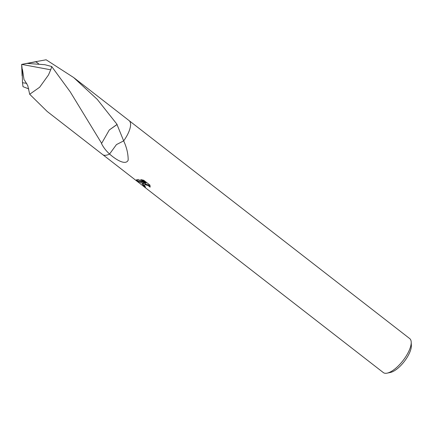 <?xml version="1.0" encoding="UTF-8"?>
<svg xmlns="http://www.w3.org/2000/svg" width="433" height="433" viewBox="0 0 433 433"><rect width="100%" height="100%" fill="white"/><g stroke="black" fill="none" stroke-linecap="round" stroke-linejoin="round"><path stroke-width="0.65" d="M107.368 154.938A21.515 8.2 -52.2 0 0 109.571 154.04L116.434 144.611L123.67 140.882A21.515 8.2 -52.2 0 0 130.582 125.05M142.771 183.695L144.492 183.516L142.024 183.121L136.904 181.059L136.346 179.987L138.262 179.479L145.715 183.505L140.693 179.603L143.713 180.236L149.91 185.048L150.11 187.17L148.086 185.53L145.667 184.842L144.433 184.988L144.627 186.109L145.602 186.986A21.515 8.2 127.8 0 1 144.633 186.834L142.305 184.03L142.771 183.695M102.865 154.716L383.324 372.575A21.515 8.2 -52.2 0 0 386.75 373.214A21.515 8.2 -52.2 0 0 387.167 373.138A21.515 8.2 -52.2 0 0 402.999 360.613A21.515 8.2 -52.2 0 0 411.215 342.178A21.515 8.2 -52.2 0 0 409.721 338.595L129.256 120.737M39.008 64.176L35.944 61.638L46.131 59.786L73.626 77.523L97.236 99.346L117.094 124.401A21.52 8.2 127.8 0 1 117.018 124.569L123.67 140.887C126.728 147.518 128.228 153.959 128.168 160.215C125.667 165.552 116.196 159.95 109.571 154.04C106.063 150.836 103.368 147.312 101.468 143.48A21.52 8.2 -52.2 0 0 101.647 143.355L70.206 91.812L51.695 66.509L44.832 64.701L27.149 63.424L21.65 64.393L50.699 69.794A21.515 8.2 -52.2 0 0 51.695 66.509M387.167 373.138L390.512 372.423A18.646 7.107 -52.2 0 0 404.227 361.571A18.646 7.107 -52.2 0 0 411.35 345.594L411.215 342.178M73.626 77.523L129.094 120.601A21.52 8.2 -52.2 0 1 126.874 135.832A21.52 8.2 -52.2 0 1 123.67 140.882A21.515 8.2 -52.2 0 0 130.252 122.29M144.887 186.374L144.633 186.834M144.768 183.018L144.492 183.516M142.592 183.776L144.357 185.746M136.671 179.733L137.245 180.442L144.535 182.894M144.265 185.156L145.087 184.279L145.991 184.247L148.422 184.929L150.191 186.233M142.084 179.83L146.045 182.91L145.715 183.505M137.245 180.442L136.904 181.059M50.699 69.794L48.496 74.952L39.663 87.233L29.682 94.259L47.224 111.503L102.691 154.592A21.52 8.2 -52.2 0 0 109.565 154.045L116.439 144.6L123.67 140.882M28.816 88.933L23.014 86.681L22.473 82.73L26.738 83.347M109.278 129.997L101.647 143.355M117.018 124.569L109.278 129.981L117.094 124.401M26.646 63.516L35.733 61.805M24.54 80.219L27.793 85.691L29.682 94.259M22.473 82.73L22.202 70.065L21.65 64.393L22.105 75.829M22.202 70.065L22.446 69.48L24.053 79.786M22.289 70.141L21.65 64.393L35.907 61.643M35.955 61.968L36.453 62.325"/></g></svg>
